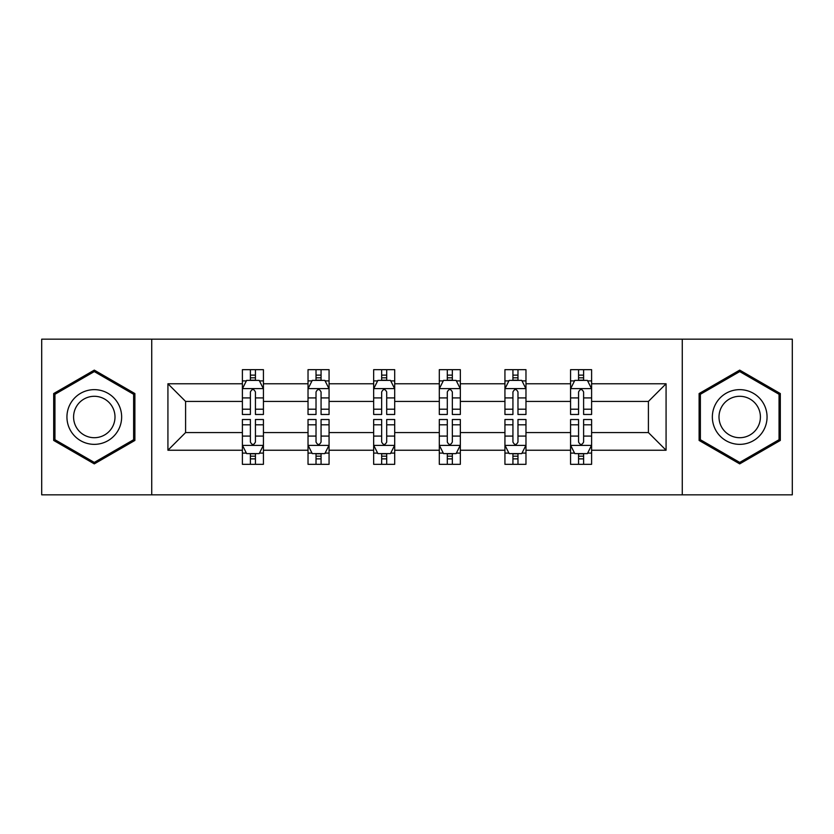 <?xml version="1.0" encoding="UTF-8"?>
<svg xmlns="http://www.w3.org/2000/svg" width="834" height="834" viewBox="0 0 834 834"><rect width="100%" height="100%" fill="white"/><g stroke="black" fill="none" stroke-linecap="round" stroke-linejoin="round"><path stroke-width="1.25" d="M682.275 494.833L792.3 494.833L792.3 339.167L682.275 339.167L682.275 494.833L151.725 494.833L151.725 339.167L41.7 339.167L41.7 494.833L151.725 494.833M591.608 450.235L591.608 432.565L648.404 432.565L666.074 450.235L591.608 450.235L591.608 464.329L583.612 464.329L583.612 453.602M682.275 339.167L151.725 339.167M570.571 450.235L525.973 450.235L525.973 432.565L570.571 432.565L570.571 464.329L591.608 464.329L591.608 453.102L587.657 453.102M525.973 450.235L525.973 464.329L517.977 464.329L517.977 453.602M504.935 450.235L460.337 450.235L460.337 432.565L504.935 432.565L504.935 464.329L525.973 464.329L525.973 453.102L522.021 453.102M460.337 450.235L460.337 464.329L452.341 464.329L452.341 453.602M439.299 450.235L394.701 450.235L394.701 432.565L439.299 432.565L439.299 464.329L460.337 464.329L460.337 453.102L456.386 453.102M394.701 450.235L394.701 464.329L386.705 464.329L386.705 453.602M373.663 450.235L329.065 450.235L329.065 432.565L373.663 432.565L373.663 464.329L394.701 464.329L394.701 453.102L390.75 453.102M329.065 450.235L329.065 464.329L321.069 464.329L321.069 453.602M308.027 450.235L263.429 450.235L263.429 432.565L308.027 432.565L308.027 464.329L329.065 464.329L329.065 453.102L325.114 453.102M263.429 450.235L263.429 464.329L255.433 464.329L255.433 453.602M242.392 450.235L167.926 450.235L167.926 383.765L242.392 383.765L242.392 401.435L185.596 401.435L185.596 432.565L242.392 432.565L242.392 464.329L263.429 464.329L263.429 453.102L259.478 453.102M246.343 380.898L242.392 380.898L242.392 369.671L242.392 383.765M250.388 380.398L250.388 369.671L242.392 369.671L263.429 369.671L263.429 383.765L308.027 383.765L308.027 369.671L329.065 369.671L329.065 383.765L373.663 383.765L373.663 369.671L394.701 369.671L394.701 383.765L439.299 383.765L439.299 369.671L460.337 369.671L460.337 383.765L504.935 383.765L504.935 369.671L525.973 369.671L525.973 383.765L570.571 383.765L570.571 369.671L591.608 369.671L591.608 383.765L666.074 383.765L666.074 450.235M570.571 383.765L570.571 401.435L525.973 401.435L525.973 383.765M504.935 383.765L504.935 401.435L460.337 401.435L460.337 383.765M439.299 383.765L439.299 401.435L394.701 401.435L394.701 383.765M373.663 383.765L373.663 401.435L329.065 401.435L329.065 383.765M308.027 383.765L308.027 401.435L263.429 401.435L263.429 383.765M167.926 383.765L185.596 401.435M648.404 432.565L648.404 401.435L591.608 401.435L591.608 383.765M578.567 380.189L583.612 380.189M512.931 380.189L517.977 380.189M447.295 380.189L452.341 380.189M381.659 380.189L386.705 380.189M316.023 380.189L321.069 380.189M250.388 380.189L255.433 380.189M250.388 453.811L255.433 453.811M316.023 453.811L321.069 453.811M381.659 453.811L386.705 453.811M447.295 453.811L452.341 453.811M512.931 453.811L517.977 453.811M578.567 453.811L583.612 453.811M185.596 432.565L167.926 450.235M666.074 383.765L648.404 401.435M134.889 393.554L94.294 370.119L53.689 393.554L53.689 440.446L94.294 463.881L134.889 440.446L134.889 393.554M699.111 393.554L699.111 440.446L739.706 463.881L780.311 440.446L780.311 393.554L739.706 370.119L699.111 393.554M255.433 375.133L250.388 375.133M242.392 409.202L242.392 414.477L250.388 414.477L250.388 409.202L242.392 409.202L242.392 401.435M263.429 401.435L263.429 414.477L255.433 414.477L255.433 391.97C253.755 388.727 252.077 388.727 250.388 391.97L250.388 409.202M259.478 380.898L263.429 380.898L263.429 369.671L255.433 369.671L255.433 380.398M263.429 388.811L259.218 380.398L246.603 380.398L242.392 388.811M250.388 458.867L255.433 458.867M263.429 424.798L263.429 419.523L255.433 419.523L255.433 424.798L263.429 424.798L263.429 432.565M242.392 432.565L242.392 419.523L250.388 419.523L250.388 442.03C252.066 445.273 253.755 445.273 255.433 442.03L255.433 424.798M246.343 453.102L242.392 453.102L242.392 464.329L250.388 464.329L250.388 453.602M242.392 445.189L246.603 453.602L259.218 453.602L263.429 445.189M321.069 375.133L316.023 375.133M311.979 380.898L308.027 380.898L308.027 369.671L316.023 369.671L316.023 380.398M308.027 409.202L308.027 414.477L316.023 414.477L316.023 409.202L308.027 409.202L308.027 401.435M329.065 401.435L329.065 414.477L321.069 414.477L321.069 391.97C319.391 388.727 317.712 388.727 316.023 391.97L316.023 409.202M325.114 380.898L329.065 380.898L329.065 369.671L321.069 369.671L321.069 380.398M329.065 388.811L324.853 380.398L312.239 380.398L308.027 388.811M386.705 375.133L381.659 375.133M377.614 380.898L373.663 380.898L373.663 369.671L381.659 369.671L381.659 380.398M373.663 409.202L373.663 414.477L381.659 414.477L381.659 409.202L373.663 409.202L373.663 401.435M394.701 401.435L394.701 414.477L386.705 414.477L386.705 391.97C385.027 388.727 383.348 388.727 381.659 391.97L381.659 409.202M390.75 380.898L394.701 380.898L394.701 369.671L386.705 369.671L386.705 380.398M394.701 388.811L390.489 380.398L377.875 380.398L373.663 388.811M316.023 458.867L321.069 458.867M329.065 424.798L329.065 419.523L321.069 419.523L321.069 424.798L329.065 424.798L329.065 432.565M308.027 432.565L308.027 419.523L316.023 419.523L316.023 442.03C317.702 445.273 319.391 445.273 321.069 442.03L321.069 424.798M311.979 453.102L308.027 453.102L308.027 464.329L316.023 464.329L316.023 453.602M308.027 445.189L312.239 453.602L324.853 453.602L329.065 445.189M381.659 458.867L386.705 458.867M394.701 424.798L394.701 419.523L386.705 419.523L386.705 424.798L394.701 424.798L394.701 432.565M373.663 432.565L373.663 419.523L381.659 419.523L381.659 442.03C383.338 445.273 385.027 445.273 386.705 442.03L386.705 424.798M377.614 453.102L373.663 453.102L373.663 464.329L381.659 464.329L381.659 453.602M373.663 445.189L377.875 453.602L390.489 453.602L394.701 445.189M70.609 403.322A27.345 27.345 0 0 0 80.617 440.686A27.345 27.345 0 0 0 117.98 430.678A27.345 27.345 0 0 0 107.972 393.314A27.345 27.345 0 0 0 70.609 403.322M76.363 406.648A20.704 20.704 0 0 0 83.942 434.931A20.704 20.704 0 0 0 112.225 427.352A20.704 20.704 0 0 0 104.646 399.069A20.704 20.704 0 0 0 76.363 406.648M133.628 394.284L133.628 439.716L94.294 462.422L54.95 439.716L54.95 394.284L94.294 371.578L133.628 394.284M716.02 403.322A27.345 27.345 0 0 0 726.028 440.686A27.345 27.345 0 0 0 763.391 430.678A27.345 27.345 0 0 0 753.383 393.314A27.345 27.345 0 0 0 716.02 403.322M721.775 406.648A20.704 20.704 0 0 0 729.354 434.931A20.704 20.704 0 0 0 757.637 427.352A20.704 20.704 0 0 0 750.058 399.069A20.704 20.704 0 0 0 721.775 406.648M779.05 394.284L779.05 439.716L739.706 462.422L700.372 439.716L700.372 394.284L739.706 371.578L779.05 394.284M452.341 375.133L447.295 375.133M443.25 380.898L439.299 380.898L439.299 369.671L447.295 369.671L447.295 380.398M439.299 409.202L439.299 414.477L447.295 414.477L447.295 409.202L439.299 409.202L439.299 401.435M460.337 401.435L460.337 414.477L452.341 414.477L452.341 391.97C450.662 388.727 448.973 388.727 447.295 391.97L447.295 409.202M456.386 380.898L460.337 380.898L460.337 369.671L452.341 369.671L452.341 380.398M460.337 388.811L456.125 380.398L443.511 380.398L439.299 388.811M447.295 458.867L452.341 458.867M460.337 424.798L460.337 419.523L452.341 419.523L452.341 424.798L460.337 424.798L460.337 432.565M439.299 432.565L439.299 419.523L447.295 419.523L447.295 442.03C448.973 445.273 450.652 445.273 452.341 442.03L452.341 424.798M443.25 453.102L439.299 453.102L439.299 464.329L447.295 464.329L447.295 453.602M439.299 445.189L443.511 453.602L456.125 453.602L460.337 445.189M517.977 375.133L512.931 375.133M508.886 380.898L504.935 380.898L504.935 369.671L512.931 369.671L512.931 380.398M504.935 409.202L504.935 414.477L512.931 414.477L512.931 409.202L504.935 409.202L504.935 401.435M525.973 401.435L525.973 414.477L517.977 414.477L517.977 391.97C516.298 388.727 514.609 388.727 512.931 391.97L512.931 409.202M522.021 380.898L525.973 380.898L525.973 369.671L517.977 369.671L517.977 380.398M525.973 388.811L521.761 380.398L509.147 380.398L504.935 388.811M512.931 458.867L517.977 458.867M525.973 424.798L525.973 419.523L517.977 419.523L517.977 424.798L525.973 424.798L525.973 432.565M504.935 432.565L504.935 419.523L512.931 419.523L512.931 442.03C514.609 445.273 516.288 445.273 517.977 442.03L517.977 424.798M508.886 453.102L504.935 453.102L504.935 464.329L512.931 464.329L512.931 453.602M504.935 445.189L509.147 453.602L521.761 453.602L525.973 445.189M583.612 375.133L578.567 375.133M574.522 380.898L570.571 380.898L570.571 369.671L578.567 369.671L578.567 380.398M570.571 409.202L570.571 414.477L578.567 414.477L578.567 409.202L570.571 409.202L570.571 401.435M591.608 401.435L591.608 414.477L583.612 414.477L583.612 391.97C581.934 388.727 580.245 388.727 578.567 391.97L578.567 409.202M587.657 380.898L591.608 380.898L591.608 369.671L583.612 369.671L583.612 380.398M591.608 388.811L587.397 380.398L574.782 380.398L570.571 388.811M578.567 458.867L583.612 458.867M591.608 424.798L591.608 419.523L583.612 419.523L583.612 424.798L591.608 424.798L591.608 432.565M570.571 432.565L570.571 419.523L578.567 419.523L578.567 442.03C580.245 445.273 581.923 445.273 583.612 442.03L583.612 424.798M574.522 453.102L570.571 453.102L570.571 464.329L578.567 464.329L578.567 453.602M570.571 445.189L574.782 453.602L587.397 453.602L591.608 445.189M263.325 388.602L242.496 388.602M263.429 409.202L255.433 409.202M250.388 397.922L242.392 397.922M263.429 397.922L255.433 397.922M255.433 377.812L250.388 377.812M242.496 445.398L263.325 445.398M242.392 424.798L250.388 424.798M255.433 436.078L263.429 436.078M242.392 436.078L250.388 436.078M250.388 456.188L255.433 456.188M328.961 388.602L308.132 388.602M329.065 409.202L321.069 409.202M316.023 397.922L308.027 397.922M329.065 397.922L321.069 397.922M321.069 377.812L316.023 377.812M394.597 388.602L373.768 388.602M394.701 409.202L386.705 409.202M381.659 397.922L373.663 397.922M394.701 397.922L386.705 397.922M386.705 377.812L381.659 377.812M308.132 445.398L328.961 445.398M308.027 424.798L316.023 424.798M321.069 436.078L329.065 436.078M308.027 436.078L316.023 436.078M316.023 456.188L321.069 456.188M373.768 445.398L394.597 445.398M373.663 424.798L381.659 424.798M386.705 436.078L394.701 436.078M373.663 436.078L381.659 436.078M381.659 456.188L386.705 456.188M460.232 388.602L439.403 388.602M460.337 409.202L452.341 409.202M447.295 397.922L439.299 397.922M460.337 397.922L452.341 397.922M452.341 377.812L447.295 377.812M439.403 445.398L460.232 445.398M439.299 424.798L447.295 424.798M452.341 436.078L460.337 436.078M439.299 436.078L447.295 436.078M447.295 456.188L452.341 456.188M525.868 388.602L505.039 388.602M525.973 409.202L517.977 409.202M512.931 397.922L504.935 397.922M525.973 397.922L517.977 397.922M517.977 377.812L512.931 377.812M505.039 445.398L525.868 445.398M504.935 424.798L512.931 424.798M517.977 436.078L525.973 436.078M504.935 436.078L512.931 436.078M512.931 456.188L517.977 456.188M591.504 388.602L570.675 388.602M591.608 409.202L583.612 409.202M578.567 397.922L570.571 397.922M591.608 397.922L583.612 397.922M583.612 377.812L578.567 377.812M570.675 445.398L591.504 445.398M570.571 424.798L578.567 424.798M583.612 436.078L591.608 436.078M570.571 436.078L578.567 436.078M578.567 456.188L583.612 456.188"/></g></svg>
